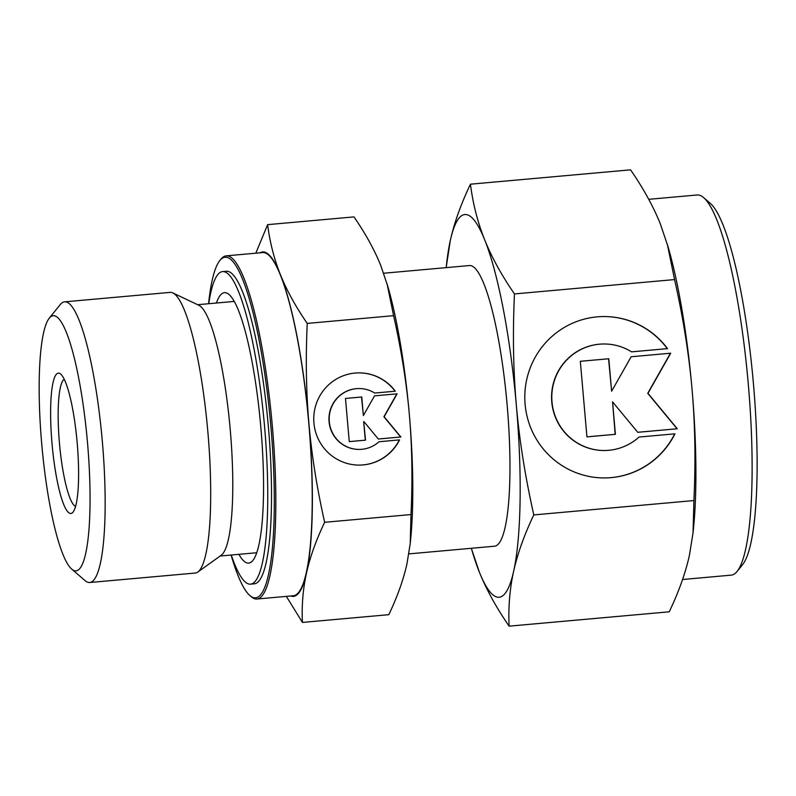<?xml version="1.0" encoding="UTF-8"?>
<svg xmlns="http://www.w3.org/2000/svg" width="796" height="796" viewBox="0 0 796 796"><rect width="100%" height="100%" fill="white"/><g stroke="black" fill="none" stroke-linecap="round" stroke-linejoin="round"><path stroke-width="1.19" d="M70.744 513.47A70.446 12.567 -95.1 0 0 73.063 512.097A70.446 12.567 -95.1 0 0 77.122 442.178A70.446 12.567 -95.1 0 0 60.695 374.09A70.446 12.567 -95.1 0 0 58.466 373.125A70.446 12.567 -95.1 0 0 52.019 443.571A70.446 12.567 -95.1 0 0 70.744 513.47M231.099 555.041A170.991 30.507 -95.1 0 0 249.854 595.517L251.178 596.662A172.274 30.736 -95.1 0 0 256.611 599.03A172.274 30.736 -95.1 0 0 256.979 599.01L293.386 595.746A172.274 30.736 -95.1 0 0 308.709 422.457A172.274 30.736 -95.1 0 0 262.988 252.561A172.274 30.736 -95.1 0 0 262.62 252.581L226.213 255.844A172.274 30.736 -95.1 0 0 220.92 259.188L219.815 260.551A170.991 30.507 -95.1 0 0 208.572 303.724M256.979 599.01A172.274 30.736 -95.1 0 0 272.302 425.721A172.274 30.736 -95.1 0 0 226.581 255.824A172.274 30.736 -95.1 0 0 226.213 255.844M249.854 595.517A170.991 30.507 -95.1 0 0 255.247 597.866A170.991 30.507 -95.1 0 0 270.909 426.865A170.991 30.507 -95.1 0 0 225.437 257.217A170.991 30.507 -95.1 0 0 219.815 260.551M71.73 569.12L84.993 580.582A140.892 25.134 -95.1 0 0 89.441 582.513A140.892 25.134 -95.1 0 0 89.739 582.503L195.289 573.04A140.892 25.134 -95.1 0 0 197.836 572.035A140.892 25.134 -95.1 0 0 207.736 430.467A140.892 25.134 -95.1 0 0 172.812 292.918A140.892 25.134 -95.1 0 0 170.424 292.361A140.892 25.134 -95.1 0 0 170.125 292.381L64.585 301.843A140.892 25.134 -95.1 0 0 60.247 304.579L49.233 318.211A128.086 22.855 -95.1 0 0 41.85 445.332A128.086 22.855 -95.1 0 0 71.73 569.12A128.086 22.855 -95.1 0 0 75.769 570.881A128.086 22.855 -95.1 0 0 87.51 442.795A128.086 22.855 -95.1 0 0 53.451 315.714A128.086 22.855 -95.1 0 0 49.233 318.211M89.739 582.503A140.892 25.134 -95.1 0 0 102.276 440.775A140.892 25.134 -95.1 0 0 64.884 301.823A140.892 25.134 -95.1 0 0 64.585 301.843M387.055 283.764L393.602 315.664C401.303 349.902 406.547 382.846 409.333 414.477A172.911 30.845 -95.1 0 0 387.841 286.5L380.826 265.655C374.508 249.944 365.563 233.696 353.991 216.9L267.625 224.651L255.824 253.188M393.602 315.664L307.236 323.415C295.664 306.619 286.719 290.371 280.401 274.66A172.911 30.845 -95.1 0 0 262.929 251.924A172.911 30.845 -95.1 0 0 259.974 252.82M290.739 595.985A172.911 30.845 -95.1 0 0 293.067 596.403A172.911 30.845 -95.1 0 0 306.51 572.991C310.052 557.061 316.102 540.166 324.639 522.295C316.937 488.057 311.694 455.123 308.908 423.482C306.161 391.841 305.594 358.489 307.236 323.415M286.351 596.383L302.43 622.422C301.624 605.398 302.987 588.921 306.51 572.991A172.911 30.845 -95.1 0 0 308.908 423.482A172.911 30.845 -95.1 0 0 280.401 274.66C274.123 258.949 269.864 242.273 267.625 224.651M238.929 554.334A135.768 24.218 -95.1 0 0 248.412 563.12A135.768 24.218 -95.1 0 0 252.879 560.474A135.768 24.218 -95.1 0 0 260.7 425.721A135.768 24.218 -95.1 0 0 229.029 294.5A135.768 24.218 -95.1 0 0 224.751 292.639A135.768 24.218 -95.1 0 0 216.403 303.017M231.268 555.021A156.902 27.989 -95.1 0 0 250.252 584.174A156.902 27.989 -95.1 0 0 250.591 584.155L254.352 583.816A156.902 27.989 -95.1 0 0 268.312 425.979A156.902 27.989 -95.1 0 0 226.671 271.247A156.902 27.989 -95.1 0 0 226.333 271.267L222.572 271.605A156.902 27.989 -95.1 0 0 208.741 303.704M250.591 584.155A156.902 27.989 -95.1 0 0 264.541 426.318A156.902 27.989 -95.1 0 0 222.9 271.585A156.902 27.989 -95.1 0 0 222.572 271.605M360.021 465.083A46.108 45.362 88.7 0 0 399.333 439.909M399.572 439.889A46.108 45.362 -91.3 0 1 360.13 465.083A46.108 45.362 -91.3 0 1 322.927 446.765A46.108 45.362 -91.3 0 1 318.281 398.876A46.108 45.362 -91.3 0 1 358.1 372.886A46.108 45.362 -91.3 0 1 395.314 391.204L374.767 393.045A30.437 29.94 88.7 0 0 358.449 388.557A30.437 29.94 88.7 0 0 339.215 396.229A30.437 29.94 88.7 0 0 331.255 430.099A30.437 29.94 88.7 0 0 359.792 449.412A30.437 29.94 88.7 0 0 379.025 441.73L399.572 439.889M359.673 449.412A30.437 29.94 -91.3 0 1 359.563 449.412A30.437 29.94 -91.3 0 1 331.027 430.109A30.437 29.94 -91.3 0 1 338.987 396.239A30.437 29.94 -91.3 0 1 358.22 388.567A30.437 29.94 -91.3 0 1 358.339 388.557M349.255 441.611L365.294 440.168L363.673 421.631L365.523 440.168L349.255 441.621L345.484 398.448L361.752 396.995L363.374 415.532L374.528 395.841L397.114 393.821L384.14 416.736L400.895 436.994L378.299 439.024L363.901 421.621M378.289 439.004L400.667 437.004L383.911 416.746L396.876 393.841M363.374 415.532L361.523 397.015M374.747 393.035L395.085 391.214A46.108 45.362 88.7 0 0 357.991 372.886M410.219 543.638L410.577 540.096A172.911 30.845 -95.1 0 0 409.333 414.477C412.079 446.118 412.636 479.481 411.005 514.554L410.219 543.638L406.925 563.986C403.373 579.916 397.333 596.811 388.796 614.681L302.43 622.422M411.005 514.554L324.639 522.295M197.836 572.035L221.258 555.22A126.166 22.507 -95.1 0 0 230.124 428.457A126.166 22.507 -95.1 0 0 198.851 305.286L172.812 292.918M64.217 379.264A64.038 11.423 -95.1 0 0 59.501 443.75A64.038 11.423 -95.1 0 0 75.61 506.375M682.56 579.508L731.235 575.14A190.841 34.049 -95.1 0 0 737.106 571.438A190.841 34.049 -95.1 0 0 748.111 382.02A190.841 34.049 -95.1 0 0 703.584 197.577A190.841 34.049 -95.1 0 0 697.565 194.95A190.841 34.049 -95.1 0 0 697.157 194.98L648.73 199.318M383.682 273.237L469.401 265.546A140.892 25.134 84.9 0 1 469.7 265.536A140.892 25.134 84.9 0 1 507.092 404.477A140.892 25.134 84.9 0 1 494.555 546.205A140.892 25.134 84.9 0 1 494.256 546.225M667.307 244.123L674.58 279.575C683.137 317.614 688.968 354.21 692.052 389.363A192.125 34.278 -95.1 0 0 668.182 247.158L660.382 224.004C653.367 206.552 643.427 188.493 630.571 169.837L470.446 184.194C460.964 204.045 454.247 222.82 450.307 240.511L446.248 267.058A192.125 34.278 -95.1 0 0 446.188 267.635M674.58 279.575L514.465 293.933C501.609 275.267 491.669 257.217 484.655 239.755A192.125 34.278 -95.1 0 0 465.232 214.502A192.125 34.278 -95.1 0 0 450.307 240.511A192.125 34.278 -95.1 0 0 446.248 267.058M471.351 548.285A192.125 34.278 -95.1 0 0 471.511 548.842L479.301 571.996A192.125 34.278 -95.1 0 0 498.724 597.259A192.125 34.278 -95.1 0 0 513.649 571.239C517.589 553.538 524.305 534.763 533.798 514.913C525.241 476.874 519.41 440.278 516.325 405.124C513.261 369.971 512.644 332.897 514.465 293.933M471.511 548.842A192.125 34.278 -95.1 0 0 479.301 571.996C486.326 589.448 496.266 607.507 509.122 626.163C508.226 607.239 509.738 588.931 513.649 571.239A192.125 34.278 -95.1 0 0 516.325 405.124A192.125 34.278 -95.1 0 0 484.655 239.755C477.67 222.303 472.933 203.776 470.446 184.194M605.846 477.918A80.694 79.391 88.7 0 0 674.739 433.85M674.978 433.83A80.694 79.391 -91.3 0 1 605.965 477.918A80.694 79.391 -91.3 0 1 540.852 445.86A80.694 79.391 -91.3 0 1 532.723 362.051A80.694 79.391 -91.3 0 1 602.413 316.569A80.694 79.391 -91.3 0 1 667.526 348.628L631.566 351.852A53.252 52.397 88.7 0 0 603.02 344.001A53.252 52.397 88.7 0 0 569.359 357.434A53.252 52.397 88.7 0 0 555.429 416.706A53.252 52.397 88.7 0 0 605.358 450.486A53.252 52.397 88.7 0 0 639.019 437.054L674.978 433.83M605.249 450.486A53.252 52.397 -91.3 0 1 605.129 450.496A53.252 52.397 -91.3 0 1 555.2 416.706A53.252 52.397 -91.3 0 1 569.13 357.434A53.252 52.397 -91.3 0 1 602.791 344.001A53.252 52.397 -91.3 0 1 602.9 344.001M586.931 436.855L615.169 434.317L612.562 401.861L615.398 434.317L586.931 436.865L580.324 361.304L608.791 358.757L611.627 391.204L631.148 356.757L670.69 353.205L647.964 393.324L677.297 428.765L637.755 432.308L612.562 401.861M637.745 432.298L677.068 428.765L647.735 393.324L670.451 353.225M611.627 391.204L608.562 358.777M631.546 351.842L667.297 348.638A80.694 79.391 88.7 0 0 602.303 316.569M693.037 532.872L693.445 528.942A192.125 34.278 -95.1 0 0 692.052 389.363C695.117 424.527 695.734 461.59 693.923 500.555L693.037 532.872L689.386 555.489C685.446 573.18 678.729 591.955 669.237 611.806L509.122 626.163M693.923 500.555L533.798 514.913M737.106 571.438L742.618 564.623A184.443 32.905 -95.1 0 0 753.245 381.553A184.443 32.905 -95.1 0 0 710.221 203.308L703.584 197.577M197.617 304.709L234.223 301.425M220.154 556.016L256.76 552.732M408.865 553.887L494.555 546.205"/></g></svg>
